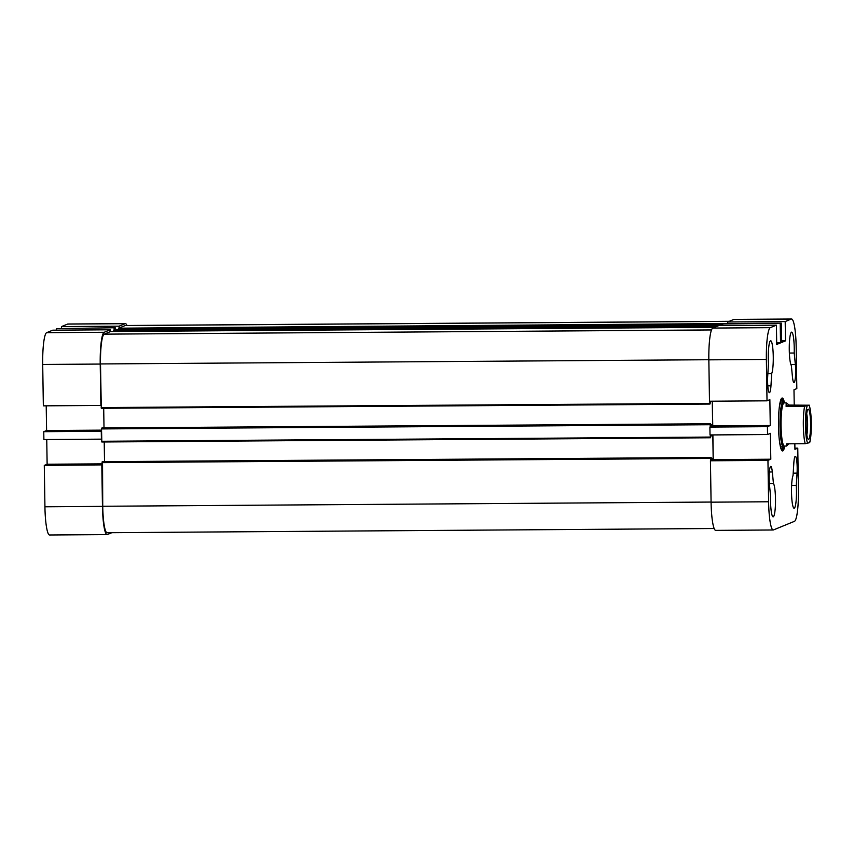 <?xml version="1.0" encoding="UTF-8"?>
<svg xmlns="http://www.w3.org/2000/svg" width="854" height="854" viewBox="0 0 854 854"><rect width="100%" height="100%" fill="white"/><g stroke="black" fill="none" stroke-linecap="round" stroke-linejoin="round"><path stroke-width="1.28" d="M125.41 323.623L67.893 324.018A30.018 4.441 89.6 0 0 67.626 324.082L61.531 326.58L119.048 326.185L125.154 323.677A30.018 4.441 -90.4 0 1 125.41 323.623A30.018 4.441 -90.4 0 1 126.968 325.491M119.048 326.185L119.08 328.053M115.269 329.612L115.237 327.744L56.556 328.619L115.237 327.744M114.084 328.214L114.105 330.092M110.294 331.651L110.273 329.783L52.745 330.178L46.65 332.676A30.018 4.441 89.6 0 0 42.7 364.455L43.351 405.842L100.868 405.447L100.217 364.06A30.018 4.441 -90.4 0 1 104.167 332.281L110.273 329.783M101.551 431.174L43.757 431.686L43.885 439.554L101.402 439.148L101.274 431.291M102.085 464.886L44.291 465.398L44.931 506.785A30.018 4.441 89.6 0 0 49.564 534.988L107.081 534.593A30.018 4.441 -90.4 0 1 102.459 506.379L101.807 464.992M111.874 532.682L107.348 534.54A30.018 4.441 -90.4 0 1 107.081 534.593M44.291 465.398L47.13 464.234L46.746 439.532M43.757 431.686L46.596 430.523L46.212 405.821M56.577 330.156L56.556 328.619M61.552 328.117L61.531 326.58M46.596 430.523L101.541 430.138M47.13 464.234L102.064 463.85M776.414 325.161L718.887 325.566L712.791 328.064A30.018 4.441 89.6 0 0 708.841 359.844L709.493 401.231L767.02 400.825L766.369 359.438A30.018 4.441 -90.4 0 1 770.308 327.669L776.414 325.161L776.713 344.45L780.524 342.892L776.692 342.924M767.02 400.825L769.86 399.661L770.265 425.505L767.426 426.669L709.898 427.075L712.738 425.9L712.353 401.209M722.719 325.534L722.697 323.997L781.378 323.132L118.749 328.192L118.653 329.452M727.693 323.495L727.672 321.969L785.189 321.563L791.295 319.065A30.018 4.441 -90.4 0 1 791.551 319.012A30.018 4.441 -90.4 0 1 796.184 347.215L796.825 388.602L793.985 389.766L794.231 405.052M791.551 319.012L734.034 319.407A30.018 4.441 89.6 0 0 733.767 319.46L727.672 321.969M711.083 502.173A30.018 4.441 89.6 0 0 715.705 530.377L773.222 529.982A30.018 4.441 -90.4 0 1 768.6 501.768L767.949 460.381L710.432 460.776L711.083 502.173L768.6 501.768M710.432 460.776L713.271 459.612L712.887 434.921M709.898 427.075L710.026 434.942L767.543 434.537L767.426 426.669M767.543 434.537L770.393 433.373L770.799 459.217L767.949 460.381M794.903 448.179L797.764 448.158L798.415 489.545A30.018 4.441 -90.4 0 1 794.466 521.324L773.489 529.918A30.018 4.441 -90.4 0 1 773.222 529.982M797.764 448.158L794.925 449.321L794.839 443.77M785.189 321.563L785.499 340.853L781.688 342.422L781.378 323.132M780.225 323.602L780.524 342.892M771.717 373.55L770.959 385.827A11.817 1.751 -90.4 0 1 769.422 392.659A11.817 1.751 -90.4 0 1 767.725 375.845L768.483 363.569A16.888 2.498 -90.4 0 1 770.66 340.746A16.888 2.498 -90.4 0 1 773.222 354.773A16.888 2.498 -90.4 0 1 771.717 373.55L767.863 373.582M792.469 377.009L791.338 365.512A16.888 2.498 -90.4 0 1 789.267 347.194A16.888 2.498 -90.4 0 1 791.647 332.142A16.888 2.498 -90.4 0 1 794.209 353.022L795.352 364.519A11.817 1.751 -90.4 0 1 795.48 376.497A11.817 1.751 -90.4 0 1 793.996 382.581A11.817 1.751 -90.4 0 1 792.469 377.009M793.056 475.432L793.825 463.156A11.817 1.751 -90.4 0 1 795.362 456.324A11.817 1.751 -90.4 0 1 797.06 473.137L796.291 485.424A16.888 2.498 -90.4 0 1 794.113 508.247A16.888 2.498 -90.4 0 1 791.562 494.22A16.888 2.498 -90.4 0 1 793.056 475.432M772.315 471.974L773.446 483.471A16.888 2.498 -90.4 0 1 775.507 501.789A16.888 2.498 -90.4 0 1 773.137 516.841A16.888 2.498 -90.4 0 1 770.564 495.971L769.433 484.464A11.817 1.751 -90.4 0 1 769.305 472.486A11.817 1.751 -90.4 0 1 770.788 466.401A11.817 1.751 -90.4 0 1 772.315 471.974L769.347 471.995M784.506 402.907A26.453 3.907 89.6 0 0 781.623 398.338A26.453 3.907 89.6 0 0 778.496 426.093A26.453 3.907 89.6 0 0 781.986 450.656A26.453 3.907 89.6 0 0 784.805 446.055M770.799 459.217L713.271 459.612M785.499 340.853L781.656 340.885M770.265 425.505L712.738 425.9M781.261 398.839A25.705 3.8 -90.4 0 1 781.474 398.797A25.705 3.8 -90.4 0 1 783.331 401.999M783.641 446.973A25.705 3.8 -90.4 0 1 781.826 450.207A25.705 3.8 -90.4 0 1 781.623 450.165M789.363 353.054L794.209 353.022M773.446 483.471L769.347 483.503M796.291 485.424L791.615 485.456M781.922 446.973A22.514 3.331 -90.4 0 1 781.73 447.016A22.514 3.331 -90.4 0 1 779.531 441.625M779.286 407.401A22.514 3.331 -90.4 0 1 781.41 401.988L783.161 401.978A22.514 3.331 89.6 0 0 780.001 425.847A22.514 3.331 89.6 0 0 783.47 447.005A22.514 3.331 89.6 0 0 783.972 446.749L784.634 446.055M783.15 447.005A24.478 3.619 -90.4 0 1 781.954 448.937A24.478 3.619 -90.4 0 1 781.922 448.948A24.478 3.619 -90.4 0 1 780.802 448.158M780.471 400.857A24.478 3.619 -90.4 0 1 781.581 400.046A24.478 3.619 -90.4 0 1 782.83 401.978M710.891 401.22L709.93 404.07L709.77 401.231M710.176 426.957L710.24 423.915L710.88 426.103L712.546 425.42L712.642 424.63L712.268 401.209M711.425 434.932L710.453 437.771L710.304 434.932M710.709 460.669L710.774 457.627L711.403 459.815L713.069 459.132L713.165 458.342L712.802 434.921M115.61 329.473L722.719 325.267L115.61 329.473L113.774 330.231L113.689 331.491M729.241 321.317L125.421 325.502A28.139 4.163 89.6 0 0 125.175 325.555L118.749 328.192M102.544 461.683L711.158 457.466L102.533 461.683L102.736 506.273A28.139 4.163 89.6 0 0 107.07 532.715L714.147 528.509M104.22 441.977L104.53 461.672M102.01 427.971L710.635 423.755L102 427.971L101.519 428.921L101.829 441.988L710.443 437.771M103.697 408.265L104.007 427.961M110.636 331.512L714.574 327.328L110.625 331.512L104.199 334.149A28.139 4.163 89.6 0 0 100.494 363.943L101.295 408.287L709.909 404.07M788.85 443.813L786.523 446.044L786.683 443.824L805.237 443.696L809.699 442.575C811.866 435.38 811.994 412.578 809.112 405.095L804.649 406.237L786.096 406.365L786.224 402.885L789.235 405.084L808.962 405.223A19.695 2.914 -90.4 0 1 811.268 423.125A19.695 2.914 -90.4 0 1 809.549 442.682M786.224 402.885L784.1 402.907A21.574 3.192 89.6 0 0 781.1 419.613A21.574 3.192 89.6 0 0 782.969 443.856A21.574 3.192 89.6 0 0 784.399 446.055L786.523 446.044M786.096 406.365L789.235 405.084M806.688 413.827A12.468 1.847 -90.4 0 1 807.606 423.584A12.468 1.847 -90.4 0 1 806.838 434.825M810.585 423.403A15.094 2.231 89.6 0 0 807.927 409.386A15.094 2.231 89.6 0 0 806.133 424.331A15.094 2.231 89.6 0 0 808.14 439.244A15.094 2.231 89.6 0 0 810.585 423.403M784.335 402.907L783.662 402.223A22.514 3.331 89.6 0 0 783.161 401.978M67.626 324.082L125.154 323.677M102.459 506.379L44.931 506.785M104.167 332.281L46.65 332.676M42.7 364.455L100.217 364.06M770.308 327.669L712.791 328.064M733.767 319.46L791.295 319.065M708.841 359.844L766.369 359.438M767.789 385.859L770.959 385.827M795.352 364.519L790.889 364.551M793.195 473.169L797.06 473.137M715.748 326.847L113.678 331.021M711.499 329.943L104.199 334.149M708.841 359.726L100.494 363.943M709.802 403.366L101.188 407.582M712.279 401.401L710.464 401.423M712.642 424.63L710.752 424.641M712.546 425.42L710.763 425.431M710.24 423.915L101.615 428.132M710.144 424.716L101.519 428.921M710.336 437.067L101.711 441.283M712.802 435.113L710.998 435.124M713.165 458.342L711.275 458.352M713.069 459.132L711.297 459.142M710.774 457.627L102.149 461.843M710.667 458.417L102.053 462.633M711.072 502.056L102.736 506.273M729.124 321.371L125.175 325.555M722.708 324.798L118.642 328.982M717.723 326.047L113.774 330.231M804.649 406.237A21.574 3.192 89.6 0 0 803.336 425.623A21.574 3.192 89.6 0 0 805.237 443.696M807.777 443.407A19.695 2.914 -90.4 0 1 805.471 425.505A19.695 2.914 -90.4 0 1 807.19 405.949M781.581 400.046L780.823 399.8M781.922 448.948L781.164 449.204M709.92 404.07L101.295 408.287M710.453 437.771L101.829 441.988M781.73 447.016L783.47 447.005"/></g></svg>
